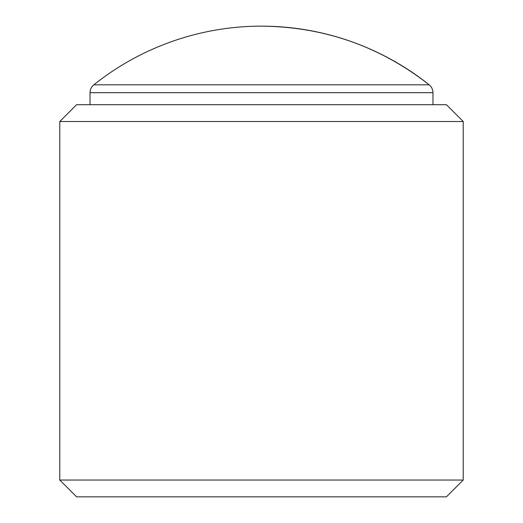 <?xml version="1.0" encoding="UTF-8"?>
<svg xmlns="http://www.w3.org/2000/svg" width="523" height="523" viewBox="0 0 523 523"><rect width="100%" height="100%" fill="white"/><g stroke="black" fill="none" stroke-linecap="round" stroke-linejoin="round"><path stroke-width="0.78" d="M463.228 480.042L446.42 496.85L76.58 496.85L59.772 480.042L463.228 480.042L463.228 121.513L59.772 121.513L59.772 480.042M59.772 121.513L76.58 104.705L446.42 104.705L463.228 121.513M261.5 26.15A268.972 268.972 0 0 0 93.833 84.804L429.167 84.804A268.972 268.972 0 0 0 261.5 26.15C324.025 26.738 379.914 46.292 429.167 84.804C431.632 86.857 432.9 89.485 432.972 92.695L432.972 104.705M432.972 92.695L90.028 92.695L90.028 104.705M93.833 84.804C91.368 86.857 90.1 89.485 90.028 92.695"/></g></svg>

